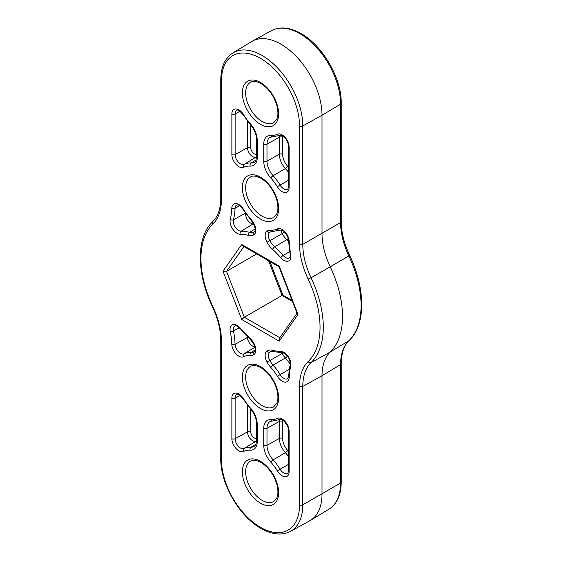 <?xml version="1.0" encoding="UTF-8"?>
<svg xmlns="http://www.w3.org/2000/svg" width="562" height="562" viewBox="0 0 562 562"><rect width="100%" height="100%" fill="white"/><g stroke="black" fill="none" stroke-linecap="round" stroke-linejoin="round"><path stroke-width="0.84" d="M341.225 103.218A2.318 1.342 0 0 1 340.579 104.146L322.012 115.245A57.998 33.488 -120 0 0 281 44.208A57.998 33.488 -120 0 0 252.359 41.138A57.998 33.488 -120 0 0 251.643 41.546L232.984 52.863A57.535 33.221 60 0 1 277.445 67.819A57.535 33.221 60 0 1 302.792 125.965L322.012 115.245L322.012 233.644A57.998 33.488 -120 0 0 330.217 266.795L311.06 277.776A86.534 49.962 60 0 1 311.06 362.567L330.217 352.037A87.005 50.229 -120 0 0 330.217 266.795L348.847 255.963A58.469 33.755 60 0 1 340.579 222.545L340.579 104.146A57.535 33.221 -120 0 0 299.897 33.685A57.535 33.221 -120 0 0 271.488 30.629C279.988 26.281 289.83 27.264 301.028 33.587C322.637 45.466 341.745 78.561 341.225 103.218L341.225 221.611A2.318 1.342 0 0 1 340.579 222.545L302.792 244.358A58.469 33.755 -120 0 0 311.06 277.776L308.131 279.089A60.787 35.097 60 0 1 299.539 244.344L299.539 125.951A55.216 31.879 -120 0 0 260.494 58.329A55.216 31.879 -120 0 0 221.449 80.865L221.449 199.264A60.787 35.097 60 0 1 212.858 224.076A84.216 48.62 -120 0 0 212.858 306.592A60.787 35.097 60 0 1 221.449 341.338L221.449 459.73A55.216 31.879 -120 0 0 260.494 527.353A55.216 31.879 -120 0 0 299.539 504.809L299.539 386.417A60.787 35.097 60 0 1 308.131 361.598A84.216 48.62 -120 0 0 308.131 279.089M309.641 520.862A57.998 33.488 -120 0 0 310.357 520.454A57.998 33.488 -120 0 0 322.012 494.11L322.012 375.718L302.792 386.431L302.792 504.831A57.535 33.221 60 0 1 290.512 531.371L309.641 520.862M279.82 337.713L244.33 317.228L241.737 319.518L222.988 271.186L226.521 271.334L244.33 317.228L282.061 295.443L268.622 260.81M243.936 246.556L226.521 271.334L256.686 253.919M299.539 504.809A2.318 1.342 0 0 0 302.792 504.831L340.579 483.011A2.318 1.342 0 0 0 341.225 482.084C341.106 494.932 337.031 503.952 329.016 509.144A57.535 33.221 -120 0 0 340.579 483.011L340.579 364.619A2.318 1.342 0 0 0 341.225 363.684C341.387 353.154 344.014 345.44 349.114 340.544A2.318 1.876 46.1 0 1 348.847 340.748L330.217 352.037A57.998 33.488 -120 0 0 322.012 375.718L340.579 364.619A58.469 33.755 60 0 1 348.847 340.748A86.534 49.962 -120 0 0 348.847 255.963L349.606 255.366C344.084 243.508 341.296 232.254 341.225 221.611M282.995 295.226L292.064 300.431M282.756 295.844L292.458 301.443M279.939 337.783L279.244 341.176L241.737 319.518M222.988 271.186L241.737 244.505L242.889 245.952L279.019 266.81M241.737 244.505L279.244 266.156L279.005 266.774L297.2 313.666L298 314.495L279.244 341.176M237.073 233.314A9.912 5.718 60 0 1 230.272 219.335A75.526 43.604 -120 0 0 231.811 208.151A9.912 5.718 60 0 1 236.166 203.556A9.912 5.718 60 0 1 243.578 209.394A35.16 20.295 -120 0 0 250.16 218.267A17.162 9.905 60 0 1 253.954 223.599A9.912 5.718 60 0 1 253.954 234.684A17.162 9.905 60 0 1 248.362 235.359A64.159 37.043 -120 0 0 240.206 234.27A9.912 5.718 60 0 1 237.073 233.314M245.503 213.131L233.476 219.784A7.587 4.384 -120 0 0 238.681 230.49A7.587 4.384 -120 0 0 241.084 231.221A66.478 38.378 60 0 1 249.535 232.352L255.169 228.952M243.578 209.394L243.234 209.654C238.232 203.177 237.305 205.235 236.679 205.046A7.587 4.384 -120 0 0 235.064 208.256A77.844 44.946 60 0 1 233.476 219.784A2.318 1.623 -166.1 0 1 230.272 219.335M283.915 260.361A9.912 5.718 60 0 1 280.782 257.698A64.159 37.043 -120 0 0 272.626 249.366A17.162 9.905 60 0 1 267.034 242.236A9.912 5.718 60 0 1 267.034 231.151A17.162 9.905 60 0 1 270.828 230.195A35.16 20.295 -120 0 0 277.41 228.924A9.912 5.718 60 0 1 284.822 231.649A9.912 5.718 60 0 1 289.177 241.267A75.526 43.604 -120 0 0 290.716 254.228A9.912 5.718 60 0 1 283.915 260.361M289.697 251.65L283.129 255.499A7.587 4.384 -120 0 0 285.531 257.537A7.587 4.384 -120 0 0 289.374 257.888C290.027 258.07 290.259 256.686 290.076 253.722A2.318 0.976 -10.9 0 0 290.716 254.228M288.531 241.154A66.78 38.553 -120 0 0 286.894 239.644L274.678 246.866A66.478 38.378 60 0 1 283.129 255.499A2.318 0.597 139.1 0 0 280.782 257.698M238.878 166.696A9.912 5.718 60 0 1 231.874 154.557L231.874 113.924A9.912 5.718 60 0 1 236.068 108.937A9.912 5.718 60 0 1 243.634 114.767A35.16 20.295 -120 0 0 250.16 123.549A17.162 9.905 60 0 1 257.248 140.388L257.248 157.402A17.162 9.905 60 0 1 250.16 166.05A35.16 20.295 -120 0 0 243.634 167.293A9.912 5.718 60 0 1 238.878 166.696M256.56 156.854A37.773 21.813 -120 0 0 256.146 157.051A7.292 4.208 60 0 1 252.647 156.608A7.292 4.208 60 0 1 247.491 147.68L235.127 154.578A7.587 4.384 -120 0 0 240.494 163.872A7.587 4.384 -120 0 0 244.133 164.329A37.478 21.637 60 0 1 251.088 163.001L255.963 160.058M257.248 140.388A2.318 1.342 180 0 1 256.567 139.439C256.405 134.185 254.242 129.091 250.076 124.16L243.29 115.027C239.707 110.756 237.529 109.232 236.743 110.44A7.587 4.384 -120 0 0 235.127 113.938L235.127 154.578A2.318 1.342 180 0 1 231.874 154.557M238.878 450.843A9.912 5.718 60 0 1 231.874 438.704L231.874 398.072A9.912 5.718 60 0 1 236.068 393.084A9.912 5.718 60 0 1 243.634 398.915A35.16 20.295 -120 0 0 250.16 407.696A17.162 9.905 60 0 1 257.248 424.528L257.248 441.549A17.162 9.905 60 0 1 250.16 450.197A35.16 20.295 -120 0 0 243.634 451.441A9.912 5.718 60 0 1 238.878 450.843M256.56 441.001A37.773 21.813 -120 0 0 256.146 441.198A7.292 4.208 60 0 1 252.647 440.756A7.292 4.208 60 0 1 247.491 431.827L235.127 438.725A7.587 4.384 -120 0 0 240.494 448.019A7.587 4.384 -120 0 0 244.133 448.476A37.478 21.637 60 0 1 251.088 447.148L255.963 444.205M239.897 395.43L235.127 398.086L235.127 438.725A2.318 1.342 180 0 1 231.874 438.704M282.11 191.656A9.912 5.718 60 0 1 277.354 186.767A35.16 20.295 -120 0 0 270.828 177.985A17.162 9.905 60 0 1 263.74 161.146L263.74 144.132A17.162 9.905 60 0 1 270.828 135.484A35.16 20.295 -120 0 0 277.354 134.234A9.912 5.718 60 0 1 284.92 137.135A9.912 5.718 60 0 1 289.114 146.97L289.114 187.61A9.912 5.718 60 0 1 282.11 191.656M288.432 180.247L280.08 185.088A7.587 4.384 -120 0 0 283.719 188.832A7.587 4.384 -120 0 0 287.561 189.176C287.885 189.359 288.18 188.523 288.432 186.661A2.318 1.342 0 0 0 289.114 187.61M288.432 172.211A37.773 21.813 -120 0 0 285.37 168.537L273.125 175.723A37.478 21.637 60 0 1 280.08 185.088L277.354 186.767M260.494 177.192A25.634 14.802 60 0 1 278.619 208.586A25.634 14.802 60 0 1 260.494 219.054A25.634 14.802 60 0 1 242.363 187.659A25.634 14.802 60 0 1 260.494 177.192M262.131 216.215A23.316 13.46 -120 0 0 273.792 217.368L276.897 213.609C277.431 212.45 278.991 208.509 276.736 199.756C273.553 190.033 268.299 182.861 260.972 178.252C256.3 175.85 252.802 175.428 250.476 176.981A23.316 13.46 -120 0 0 246.901 195.667A23.316 13.46 -120 0 0 262.131 216.215M260.494 82.474A25.634 14.802 60 0 1 278.619 113.875A25.634 14.802 60 0 1 260.494 124.343A25.634 14.802 60 0 1 242.363 92.941A25.634 14.802 60 0 1 260.494 82.474M262.131 121.497A23.316 13.46 -120 0 0 273.792 122.656L276.897 118.891C277.431 117.739 278.991 113.798 276.736 105.045C273.553 95.315 268.299 88.15 260.972 83.541C256.3 81.132 252.802 80.71 250.476 82.27A23.316 13.46 -120 0 0 246.901 100.949A23.316 13.46 -120 0 0 262.131 121.497M221.449 459.73A2.318 1.342 180 0 1 220.775 458.782C220.255 483.439 239.363 516.534 260.972 528.413C272.17 534.736 282.012 535.719 290.512 531.371M260.494 366.621A25.634 14.802 60 0 1 278.619 398.022A25.634 14.802 60 0 1 260.494 408.49A25.634 14.802 60 0 1 242.363 377.088A25.634 14.802 60 0 1 260.494 366.621M262.131 405.645A23.316 13.46 -120 0 0 273.792 406.804L276.897 403.038C277.431 401.886 278.991 397.945 276.736 389.192C273.553 379.462 268.299 372.297 260.972 367.681C256.3 365.279 252.802 364.857 250.476 366.417A23.316 13.46 -120 0 0 246.901 385.096A23.316 13.46 -120 0 0 262.131 405.645M260.494 461.339A25.634 14.802 60 0 1 278.619 492.733A25.634 14.802 60 0 1 260.494 503.201A25.634 14.802 60 0 1 242.363 471.806A25.634 14.802 60 0 1 260.494 461.339M262.131 500.363A23.316 13.46 -120 0 0 273.792 501.515L276.897 497.756C277.431 496.597 278.991 492.656 276.736 483.903C273.553 474.18 268.299 467.008 260.972 462.4C256.3 459.997 252.802 459.576 250.476 461.128A23.316 13.46 -120 0 0 246.901 479.815A23.316 13.46 -120 0 0 262.131 500.363M238.815 356.16A9.912 5.718 60 0 1 231.811 344.408A75.526 43.604 -120 0 0 230.272 331.447A9.912 5.718 60 0 1 232.682 324.562A9.912 5.718 60 0 1 240.206 327.976A64.159 37.043 -120 0 0 248.362 336.308A17.162 9.905 60 0 1 253.954 343.438A9.912 5.718 60 0 1 253.954 354.531A17.162 9.905 60 0 1 250.16 355.479A35.16 20.295 -120 0 0 243.578 356.751A9.912 5.718 60 0 1 238.815 356.16M254.846 346.775A7.292 4.208 60 0 1 252.584 346.073A7.292 4.208 60 0 1 247.435 337.432L235.064 344.337A7.587 4.384 -120 0 0 240.424 353.336A7.587 4.384 -120 0 0 244.077 353.786A37.478 21.637 60 0 1 251.088 352.43L255.12 350M247.364 336.104A78.146 45.115 -120 0 1 247.435 337.432A2.318 1.272 -2.3 0 1 248.446 337.088L240.093 328.552C237.206 325.974 235.492 325.082 234.937 325.876A7.587 4.384 -120 0 0 233.476 330.976A77.844 44.946 60 0 1 235.064 344.337A2.318 1.272 177.7 0 1 231.811 344.408M282.11 475.803A9.912 5.718 60 0 1 277.354 470.914L280.08 469.228A7.587 4.384 -120 0 0 283.719 472.979A7.587 4.384 -120 0 0 287.561 473.323C287.885 473.506 288.18 472.67 288.432 470.808L288.432 430.169A2.318 1.342 180 0 0 289.114 431.117L289.114 471.757A9.912 5.718 60 0 1 282.11 475.803M282.173 381.198A9.912 5.718 60 0 1 277.41 376.28L280.136 374.608A7.587 4.384 -120 0 0 283.789 378.374A7.587 4.384 -120 0 0 287.625 378.718L288.496 376.484A2.318 1.398 -177.6 0 0 289.177 377.531A9.912 5.718 60 0 1 282.173 381.198M253.652 223.936A66.78 38.553 -120 0 0 253.146 223.929L241.084 231.221A2.318 1.798 90 0 0 240.206 234.27M253.497 223.655A2.318 1.798 90 0 1 253.146 223.929A7.292 4.208 60 0 1 250.835 223.226A7.292 4.208 60 0 1 245.742 213.462M256.567 156.679A2.318 1.89 64 0 1 256.146 157.051L244.133 164.329A2.318 1.89 -116 0 0 243.634 167.293M256.567 440.826A2.318 1.89 64 0 1 256.146 441.198L244.133 448.476A2.318 1.89 -116 0 0 243.634 451.441M254.951 347.197L244.077 353.786A2.318 1.89 -116.3 0 0 243.578 356.751M279.244 266.156L298 314.495M277.41 376.28A35.16 20.295 -120 0 0 270.828 367.415A17.162 9.905 60 0 1 267.034 362.083A9.912 5.718 60 0 1 267.034 350.99A17.162 9.905 60 0 1 272.626 350.323A64.159 37.043 -120 0 0 280.782 351.405A9.912 5.718 60 0 1 288.306 356.673A9.912 5.718 60 0 1 290.716 366.347A75.526 43.604 -120 0 0 289.177 377.531M277.354 470.914A35.16 20.295 -120 0 0 270.828 462.133A17.162 9.905 60 0 1 263.74 445.294L263.74 428.279A17.162 9.905 60 0 1 270.828 419.631A35.16 20.295 -120 0 0 277.354 418.381A9.912 5.718 60 0 1 284.92 421.282A9.912 5.718 60 0 1 289.114 431.117M299.539 125.951A2.318 1.342 180 0 0 302.792 125.965L302.792 244.358A2.318 1.342 180 0 1 299.539 244.344M308.131 361.598A2.318 1.876 46.1 0 0 311.06 362.567A58.469 33.755 -120 0 0 302.792 386.431A2.318 1.342 0 0 1 299.539 386.417M282.693 135.962A12.223 7.053 -120 0 0 282.609 137.269L282.609 154.283A12.223 7.053 -120 0 0 287.66 166.275A40.099 23.147 60 0 1 288.432 167.146M263.74 161.146A2.318 1.342 0 0 0 266.992 161.168L279.363 154.269L279.363 137.254L266.992 144.146L266.992 161.168A14.837 8.57 -120 0 0 273.125 175.723A2.318 0.66 137.9 0 0 270.828 177.985M239.286 327.702L233.476 330.976A2.318 0.976 169.1 0 1 230.272 331.447M288.432 464.395L280.08 469.228A37.478 21.637 60 0 0 273.125 459.871L285.37 452.684A14.542 8.395 60 0 1 279.363 438.416L279.363 421.402L266.992 428.293L266.992 445.308L279.363 438.416A2.318 1.342 0 0 1 282.609 438.43A12.223 7.053 -120 0 0 287.66 450.422A40.099 23.147 60 0 1 288.432 451.293M288.432 456.358A37.773 21.813 -120 0 0 285.37 452.684A2.318 0.66 -42.1 0 0 287.66 450.422M282.693 420.109A12.223 7.053 -120 0 0 282.609 421.416L282.609 438.43M250.743 409.073L250.743 431.841A4.974 2.866 -120 0 0 252.802 436.723A4.974 2.866 -120 0 0 256.567 438.269M250.743 431.841A2.318 1.342 180 0 0 247.491 431.827L247.491 405.237M250.16 407.696A2.318 0.66 -42.1 0 0 250.076 408.307L243.29 399.175C239.707 394.903 237.529 393.379 236.743 394.587A7.587 4.384 -120 0 0 235.127 398.086A2.318 1.342 180 0 1 231.874 398.072M250.743 124.926L250.743 147.694A4.974 2.866 -120 0 0 252.802 152.576A4.974 2.866 -120 0 0 256.567 154.121M239.897 111.283L235.127 113.938A2.318 1.342 180 0 1 231.874 113.924M250.743 147.694A2.318 1.342 180 0 0 247.491 147.68L247.491 121.09M239.602 205.734L235.064 208.256A2.318 1.398 -177.6 0 1 231.811 208.151M289.191 369.367L280.136 374.608A37.478 21.637 60 0 0 273.125 365.152A2.318 0.66 137.9 0 0 270.828 367.415M290.224 364.092A37.773 21.813 -120 0 0 285.37 357.966L273.125 365.152A14.837 8.57 -120 0 1 269.844 360.544L267.034 362.083M250.16 450.197A2.318 1.777 -87.2 0 1 251.088 447.148A14.837 8.57 -120 0 0 254.235 446.411C255.211 447.043 257.115 440.84 256.567 440.601A2.318 1.342 180 0 0 257.248 441.549M263.74 445.294A2.318 1.342 180 0 0 266.992 445.308A14.837 8.57 -120 0 0 273.125 459.871A2.318 0.66 -42.1 0 0 270.828 462.133M280.08 419.484A2.318 1.89 -116 0 1 280.017 419.519L270.16 421.451A14.837 8.57 -120 0 0 266.992 428.293A2.318 1.342 180 0 1 263.74 428.279M282.609 421.416A2.318 1.342 0 0 0 279.363 421.402A14.542 8.395 60 0 1 279.462 419.772M250.16 355.479A2.318 1.777 -87.2 0 1 251.088 352.43A14.837 8.57 -120 0 0 254.235 351.693A14.837 8.57 -120 0 0 254.305 351.65M272.626 350.323A2.318 1.651 -75.6 0 0 273.694 351.622L270.16 351.861A14.837 8.57 -120 0 0 269.844 352.051L270.434 351.728M287.386 356.139A2.318 0.66 -42.1 0 1 285.37 357.966A14.542 8.395 60 0 1 282.152 353.442L269.844 360.544A7.587 4.384 -120 0 1 269.844 352.051A2.318 1.897 -123 0 1 267.034 350.99M270.828 230.195A2.318 1.777 92.8 0 0 272.352 231.565L270.16 232.022A14.837 8.57 -120 0 0 269.844 232.211L270.434 231.881M288.201 238.471A2.318 0.934 -48.1 0 1 286.894 239.644A14.542 8.395 60 0 1 282.152 233.602L269.844 240.698A14.837 8.57 -120 0 0 274.678 246.866A2.318 0.934 131.9 0 0 272.626 249.366M248.362 235.359A2.318 1.651 -75.6 0 1 249.535 232.352A14.837 8.57 -120 0 0 254.235 231.853A14.837 8.57 -120 0 0 254.305 231.811M250.16 166.05A2.318 1.777 -87.2 0 1 251.088 163.001A14.837 8.57 -120 0 0 254.235 162.263C255.211 162.896 257.115 156.693 256.567 156.454A2.318 1.342 180 0 0 257.248 157.402M270.828 135.484A2.318 1.777 92.8 0 0 272.352 136.854L270.16 137.304A14.837 8.57 -120 0 0 266.992 144.146A2.318 1.342 0 0 1 263.74 144.132M282.609 137.269A2.318 1.342 0 0 0 279.363 137.254A14.542 8.395 60 0 1 279.462 135.625M287.66 166.275A2.318 0.66 -42.1 0 1 285.37 168.537A14.542 8.395 60 0 1 279.363 154.269A2.318 1.342 0 0 1 282.609 154.283M283.143 352.887L282.152 353.442A7.292 4.208 60 0 1 281.808 352.774M267.034 231.151A2.318 1.897 57 0 0 269.844 232.211A7.587 4.384 -120 0 0 269.844 240.698L267.034 242.236M284.688 232.204L282.152 233.602A7.292 4.208 60 0 1 280.852 229.942M280.782 351.405A2.318 1.798 90 0 0 282.426 352.781C282.215 352.114 290.723 355.486 290.104 364.836L288.496 376.484M290.716 366.347A2.318 1.623 -166.1 0 1 290.104 364.836M288.432 430.169C288.798 428.16 287.322 425.132 284 421.079C281.295 419.4 279.967 418.88 280.017 419.519A2.318 1.89 -116 0 1 277.354 418.381M289.114 471.757A2.318 1.342 180 0 1 288.432 470.808M272.352 421.001A2.318 1.777 -87.2 0 1 270.828 419.631M253.954 343.438L253.56 343.621L248.453 337.088A2.318 0.934 -48.1 0 1 248.362 336.308M253.954 354.531A2.318 1.897 -123 0 1 254.326 351.636A2.318 1.897 -123 0 1 254.368 351.608M240.093 328.552A2.318 0.597 -40.9 0 1 240.206 327.976M221.449 341.338A2.318 1.342 180 0 1 220.775 340.389C220.704 329.746 217.916 318.492 212.394 306.634L212.858 306.592M212.394 306.634C196.278 273.216 196.145 236.89 212.886 221.456A2.318 1.876 46.1 0 0 212.858 224.076M212.886 221.456C217.986 216.56 220.613 208.846 220.775 198.316A2.318 1.342 0 0 0 221.449 199.264M220.775 198.316L220.775 79.916A2.318 1.342 0 0 0 221.449 80.865M288.432 186.661L288.432 146.022A2.318 1.342 0 0 0 289.114 146.97M277.354 134.234A2.318 1.89 64 0 0 280.017 135.372A2.318 1.89 64 0 0 280.08 135.344M257.248 424.528A2.318 1.342 180 0 1 256.567 423.586L256.567 440.601M250.076 124.16A2.318 0.66 -42.1 0 1 250.16 123.549M290.076 253.722L288.496 240.417A2.318 1.272 -2.3 0 0 289.177 241.267M277.41 228.924A2.318 1.89 63.7 0 0 280.08 230.062A2.318 1.89 63.7 0 0 280.136 230.027M250.16 218.267A2.318 0.66 137.9 0 0 250.076 218.871L253.56 223.774C256.729 231.474 254.41 231.158 254.326 231.79A2.318 1.897 -123 0 1 254.368 231.769M253.954 223.599L253.56 223.774M253.954 234.684A2.318 1.897 -123 0 1 254.326 231.79L254.235 231.853M329.016 509.144L310.357 520.454M271.488 30.629L252.359 41.138M269.936 261.569L282.981 295.19M341.225 363.684L341.225 482.084M349.114 340.544C365.855 325.11 365.722 288.784 349.606 255.366M273.694 351.622L282.426 352.781M253.56 343.621C256.729 351.313 254.41 350.997 254.326 351.636L254.235 351.693M279.433 338.261L297.031 313.231M220.775 340.389L220.775 458.782M220.775 79.916C220.894 67.068 224.969 58.048 232.984 52.863M272.352 136.854L280.017 135.372L282.215 135.695C285.629 136.664 288.945 144.406 288.432 146.022M250.076 408.307C254.242 413.239 256.405 418.332 256.567 423.586M256.567 139.439L256.567 156.454M272.352 231.565L280.08 230.062L282.272 230.371C285.622 231.235 289.261 239.749 288.496 240.417M243.234 209.654L250.076 218.871"/></g></svg>

